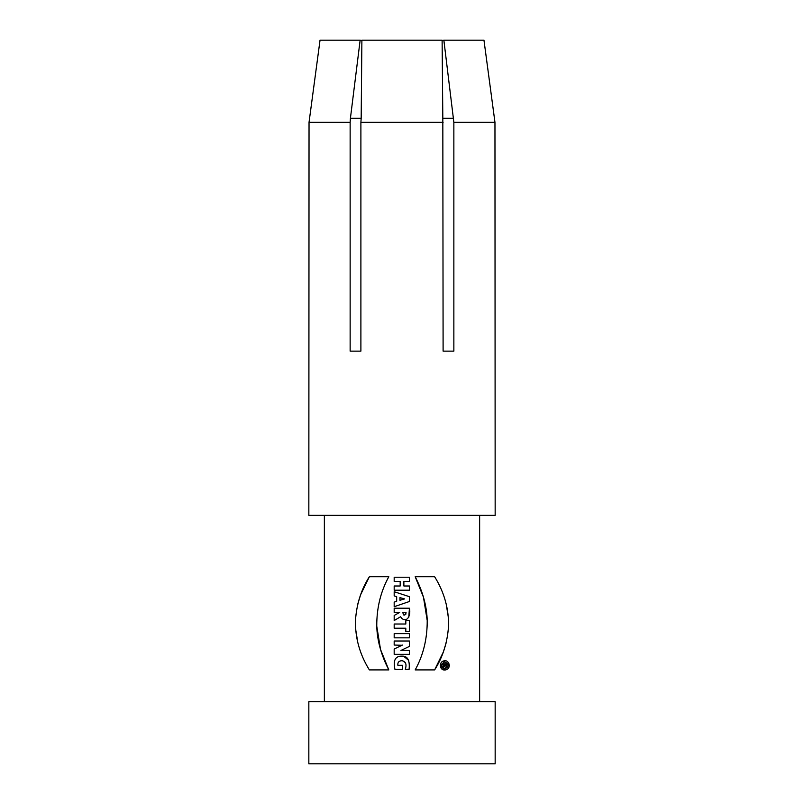 <?xml version="1.0" encoding="UTF-8"?>
<svg xmlns="http://www.w3.org/2000/svg" width="804" height="804" viewBox="0 0 804 804"><rect width="100%" height="100%" fill="white"/><g stroke="black" fill="none" stroke-linecap="round" stroke-linejoin="round"><path stroke-width="1.21" d="M446.893 663.792L446.893 665.702C446.431 667.25 445.637 667.511 444.532 666.496L442.733 667.27L442.733 666.124L444.23 665.601L444.23 664.828L442.733 664.828L442.733 663.792L446.893 663.792M442.733 667.27L444.532 666.496L445.145 667.129M369.358 576.739L388.814 576.739C380.714 591.382 376.694 607.784 376.754 625.954C377.116 640.356 381.136 654.999 388.814 669.903L369.358 669.903C359.72 654.366 355.097 637.813 355.489 620.246C356.624 603.935 361.247 589.432 369.358 576.739L360.775 594.407M360.453 595.282L357.911 603.593M355.669 617.13L355.428 623.412M355.649 629.271L357.83 642.728M388.814 669.903L380.523 649.471L376.764 626.175M376.714 623.341L376.754 620.618M415.186 576.739L434.642 576.739C444.28 592.277 448.903 608.829 448.511 626.386C447.376 642.697 442.753 657.21 434.642 669.903L415.186 669.903C423.266 655.26 427.276 638.858 427.215 620.688C426.854 606.286 422.844 591.644 415.186 576.739L423.457 597.171L427.205 620.467M427.246 623.301L427.215 626.025M434.642 669.903L443.235 652.205M443.537 651.391L446.089 643.039M448.33 629.502L448.572 623.231M448.351 617.361L446.17 603.915M402 763.8L495.163 763.8L495.163 701.691L308.837 701.691L308.837 763.8L402 763.8M402.653 660.767L405.316 662.677M409.095 669.33L405.246 669.33C406.894 664.446 405.809 661.571 402 660.687C398.915 660.838 397.528 662.365 397.869 665.28L402.613 665.28L402.613 669.471L394.975 669.471C392.965 660.365 395.307 655.923 402 656.144C407.628 655.883 409.99 660.285 409.095 669.33L409.467 667.752M408.663 660.365L403.779 656.365M402 649.954L409.427 646.406L400.935 650.456L409.427 650.456L409.427 654.345L394.181 654.345L394.181 649.009L402.482 645.049L394.181 649.009M402 645.28L394.181 645.049L394.181 641.009L409.427 641.009L409.427 646.406M409.427 633.642L409.427 637.843L394.181 637.843L394.181 633.642L409.427 633.642M405.819 624.015L405.819 620.728L409.427 620.728L409.427 631.522L405.819 631.522L405.819 628.226L394.181 628.226L394.181 624.015L405.819 624.015M406.05 612.417L402.774 612.417C403.658 615.874 404.754 615.874 406.05 612.417L405.759 614.457M404.794 615.05L403.688 614.959M399.729 612.417L394.181 615.442L399.729 612.417L394.181 612.417L394.181 608.206L409.427 608.206C410.985 615.191 407.467 622.557 402 618.588L400.593 616.738L394.181 620.547L394.181 615.442M403.99 619.452L406.191 619.402M408.784 617.311L409.427 608.206M402.422 599.533L404.573 598.92L399.97 597.633L399.97 600.297L402.422 599.533L399.97 600.297M399.97 597.633L402.402 598.377M396.673 601.342L394.181 602.126L396.673 601.342L396.673 596.638L394.181 595.875L396.673 596.638M394.181 606.718L409.427 601.492L394.181 606.718L394.181 602.126M394.181 595.875L394.181 591.714L409.427 596.689L409.427 601.492M483.968 40.2L443.858 40.2L453.858 122.339L494.962 122.339L483.968 40.2M442.12 40.632L443.858 40.2M453.858 122.339L453.858 351.147L443.104 351.147L442.823 118.238L453.577 118.238M350.423 118.238L360.142 40.2L320.032 40.2L309.037 122.339L350.142 122.339L350.423 118.238L361.177 118.238L360.895 122.339L443.104 122.339M360.142 40.2L361.88 40.632M360.895 122.339L360.895 351.147L350.142 351.147L350.142 122.339M309.037 122.339L308.837 515.354L495.163 515.354L494.962 122.339M442.823 118.238L442.11 40.2L361.89 40.2L361.177 118.238M394.181 585.995L400.181 585.995L400.181 581.443L394.181 581.443L394.181 577.232L409.427 577.232L409.427 581.443L403.869 581.443L403.869 585.995L409.427 585.995L409.427 590.206L394.181 590.206L394.181 585.995M444.803 670.013C439.215 670.415 438.793 661.25 444.321 660.848C449.416 659.612 452.019 669.31 444.803 670.013L445.597 669.943M449.386 665.37L447.848 662.024M444.793 660.828L442.552 661.481M440.21 665.28L444.491 670.003M444.682 668.928L441.296 665.29M444.803 668.928C449.245 666.596 449.265 664.255 444.853 661.913C440.361 664.225 440.341 666.566 444.803 668.928M446.119 664.828L444.924 664.828L444.924 665.531L446.119 665.531L446.119 664.828M324.364 515.354L324.364 701.691M479.636 515.354L479.636 701.691"/></g></svg>

